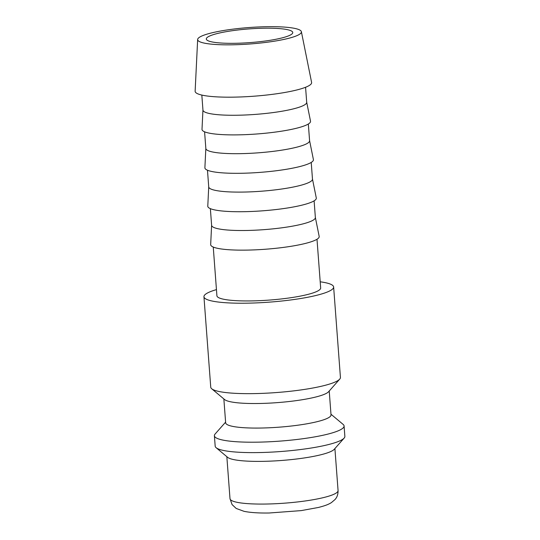 <?xml version="1.0" encoding="UTF-8"?>
<svg xmlns="http://www.w3.org/2000/svg" width="540" height="540" viewBox="0 0 540 540"><rect width="100%" height="100%" fill="white"/><g stroke="black" fill="none" stroke-linecap="round" stroke-linejoin="round"><path stroke-width="0.81" d="M203.945 296.737L210.742 387.173A65.03 10.287 -4.3 0 0 211.707 388.76A65.03 10.287 -4.3 0 0 269.703 393.005A65.03 10.287 -4.3 0 0 336.406 381.422A65.03 10.287 -4.3 0 0 339.714 379.134A65.03 10.287 -4.3 0 0 340.43 377.426L333.632 286.99A65.03 10.287 175.7 0 1 329.603 290.986A65.03 10.287 175.7 0 1 257.735 302.839A65.03 10.287 175.7 0 1 203.945 296.737A65.03 10.287 175.7 0 1 207.974 292.741A65.03 10.287 175.7 0 1 216.452 289.609M320.2 281.806A65.03 10.287 175.7 0 1 333.632 286.99M211.707 388.76L224.586 399.553A52.832 8.363 -4.3 0 0 271.715 403.002A52.832 8.363 -4.3 0 0 325.904 393.593A52.832 8.363 -4.3 0 0 328.597 391.73L339.714 379.134M223.857 398.939L225.653 422.807A52.832 8.363 -4.3 0 0 269.352 427.768A52.832 8.363 -4.3 0 0 327.746 418.136A52.832 8.363 -4.3 0 0 331.02 414.889L329.225 391.014M225.599 422.138L215.109 434.018A65.03 10.287 -4.3 0 0 214.394 435.726A65.03 10.287 -4.3 0 0 268.184 441.828A65.03 10.287 -4.3 0 0 340.051 429.975A65.03 10.287 -4.3 0 0 344.081 425.979A65.03 10.287 -4.3 0 0 343.123 424.4L330.973 414.214M214.394 435.726L215.177 446.135A65.03 10.287 -4.3 0 0 216.142 447.714A65.03 10.287 -4.3 0 0 274.138 451.967A65.03 10.287 -4.3 0 0 340.835 440.384A65.03 10.287 -4.3 0 0 344.149 438.089A65.03 10.287 -4.3 0 0 344.864 436.381L344.081 425.979M216.142 447.714L227.59 457.313A54.189 8.572 -4.3 0 0 275.92 460.85A54.189 8.572 -4.3 0 0 331.506 451.197A54.189 8.572 -4.3 0 0 334.267 449.287L344.149 438.089M197.654 39.494L195.136 91.179A58.408 9.241 -4.3 0 0 242.892 96.863A58.408 9.241 -4.3 0 0 308.009 86.191A58.408 9.241 -4.3 0 0 311.6 82.418L301.381 31.698A52.022 8.228 -4.3 0 0 257.87 27A52.022 8.228 -4.3 0 0 200.88 36.457A52.022 8.228 -4.3 0 0 197.654 39.494A52.022 8.228 -4.3 0 0 240.185 44.563A52.022 8.228 -4.3 0 0 298.181 35.059A52.022 8.228 -4.3 0 0 301.381 31.698M201.825 95.067L202.952 110.086A52.022 8.228 -4.3 0 0 245.984 114.966A52.022 8.228 -4.3 0 0 303.48 105.489A52.022 8.228 -4.3 0 0 306.7 102.29L305.572 87.271M202.946 110.005L202.007 129.303A54.419 8.613 -4.3 0 0 246.497 134.602A54.419 8.613 -4.3 0 0 307.166 124.659A54.419 8.613 -4.3 0 0 310.514 121.149L306.693 102.209M204.586 131.814L205.841 148.5A52.022 8.228 -4.3 0 0 248.873 153.387A52.022 8.228 -4.3 0 0 306.369 143.903A52.022 8.228 -4.3 0 0 309.589 140.704L308.333 124.011M205.835 148.426L204.896 167.724A54.419 8.613 -4.3 0 0 249.386 173.023A54.419 8.613 -4.3 0 0 310.055 163.08A54.419 8.613 -4.3 0 0 313.403 159.563L309.582 140.623M207.475 170.228L208.73 186.921A52.022 8.228 -4.3 0 0 251.762 191.801A52.022 8.228 -4.3 0 0 309.258 182.318A52.022 8.228 -4.3 0 0 312.478 179.118L311.222 162.432M208.724 186.84L207.785 206.138A54.419 8.613 -4.3 0 0 252.275 211.437A54.419 8.613 -4.3 0 0 312.944 201.494A54.419 8.613 -4.3 0 0 316.285 197.978L312.471 179.037M210.364 208.649L211.619 225.335A52.022 8.228 -4.3 0 0 254.651 230.216A52.022 8.228 -4.3 0 0 312.147 220.732A52.022 8.228 -4.3 0 0 315.367 217.532L314.111 200.846M211.613 225.254L210.674 244.553A54.419 8.613 -4.3 0 0 255.163 249.851A54.419 8.613 -4.3 0 0 315.826 239.909A54.419 8.613 -4.3 0 0 319.174 236.392L315.36 217.451M317 239.261L320.666 287.962A52.022 8.228 175.7 0 1 317.439 291.161A52.022 8.228 175.7 0 1 259.943 300.645A52.022 8.228 175.7 0 1 216.911 295.765L213.253 247.064M208.987 36.342A43.349 6.858 175.7 0 1 256.898 28.438A43.349 6.858 175.7 0 1 292.761 32.508A43.349 6.858 175.7 0 1 290.075 35.174A43.349 6.858 175.7 0 1 242.163 43.079A43.349 6.858 175.7 0 1 206.3 39.008A43.349 6.858 175.7 0 1 208.987 36.342M338.067 490.55C338.094 496.199 335.941 498.386 335.063 499.5L331.378 502.625C328.509 504.36 325.877 505.528 318.452 507.458L301.205 510.611L269.183 513C258.836 513.169 250.472 512.615 244.094 511.346L236.183 508.451L232.065 504.563L230 498.677A54.189 8.572 -4.3 0 0 265.275 504.05A54.189 8.572 -4.3 0 0 334.712 493.884A54.189 8.572 -4.3 0 0 338.067 490.55L334.908 448.558M230 498.677L226.841 456.678"/></g></svg>
